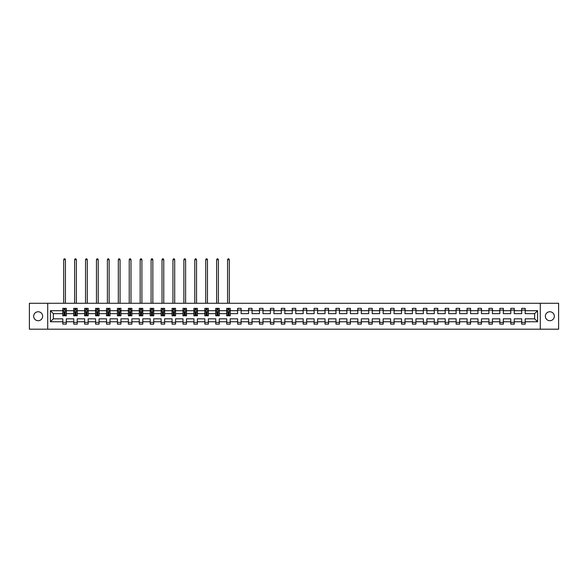 <?xml version="1.0" encoding="UTF-8"?>
<svg xmlns="http://www.w3.org/2000/svg" width="588" height="588" viewBox="0 0 588 588"><rect width="100%" height="100%" fill="white"/><g stroke="black" fill="none" stroke-linecap="round" stroke-linejoin="round"><path stroke-width="0.88" d="M549.846 311.758A4.483 4.483 0 0 0 545.363 316.234A4.483 4.483 0 0 0 549.846 320.717A4.483 4.483 0 0 0 554.33 316.234A4.483 4.483 0 0 0 549.846 311.758M38.154 311.758A4.483 4.483 0 0 0 33.67 316.234A4.483 4.483 0 0 0 38.154 320.717A4.483 4.483 0 0 0 42.637 316.234A4.483 4.483 0 0 0 38.154 311.758M540.284 303.283L29.4 303.283L29.4 329.192L558.6 329.192L558.6 303.283L540.284 303.283L540.284 329.192M525.194 321.768L525.194 318.828L534.646 318.828L537.586 321.768L525.194 321.768L525.194 324.113L521.688 324.113L521.688 321.768L514.265 321.768L514.265 324.113L510.766 324.113L510.766 321.768L503.343 321.768L503.343 324.113L499.837 324.113L499.837 321.768L492.413 321.768L492.413 324.113L488.915 324.113L488.915 321.768L481.491 321.768L481.491 324.113L477.985 324.113L477.985 321.768L470.562 321.768L470.562 324.113L467.063 324.113L467.063 321.768L459.64 321.768L459.64 324.113L456.134 324.113L456.134 321.768L448.71 321.768L448.71 324.113L445.212 324.113L445.212 321.768L437.788 321.768L437.788 324.113L434.282 324.113L434.282 321.768L426.859 321.768L426.859 324.113L423.36 324.113L423.36 321.768L415.936 321.768L415.936 324.113L412.431 324.113L412.431 321.768L405.007 321.768L405.007 324.113L401.508 324.113L401.508 321.768L394.085 321.768L394.085 324.113L390.579 324.113L390.579 321.768L383.155 321.768L383.155 324.113L379.657 324.113L379.657 321.768L372.233 321.768L372.233 324.113L368.727 324.113L368.727 321.768L361.304 321.768L361.304 324.113L357.805 324.113L357.805 321.768L350.382 321.768L350.382 324.113L346.876 324.113L346.876 321.768L339.452 321.768L339.452 324.113L335.954 324.113L335.954 321.768L328.53 321.768L328.53 324.113L325.024 324.113L325.024 321.768L317.601 321.768L317.601 324.113L314.102 324.113L314.102 321.768L306.679 321.768L306.679 324.113L303.173 324.113L303.173 321.768L295.749 321.768L295.749 324.113L292.251 324.113L292.251 321.768L284.827 321.768L284.827 324.113L281.321 324.113L281.321 321.768L273.898 321.768L273.898 324.113L270.399 324.113L270.399 321.768L262.976 321.768L262.976 324.113L259.47 324.113L259.47 321.768L252.046 321.768L252.046 324.113L248.548 324.113L248.548 321.768L241.124 321.768L241.124 324.113L237.618 324.113L237.618 321.768L230.195 321.768L230.195 324.113L226.696 324.113L226.696 321.768L219.273 321.768L219.273 324.113L215.767 324.113L215.767 321.768L208.343 321.768L208.343 324.113L204.844 324.113L204.844 321.768L197.421 321.768L197.421 324.113L193.915 324.113L193.915 321.768L186.492 321.768L186.492 324.113L182.993 324.113L182.993 321.768L175.569 321.768L175.569 324.113L172.064 324.113L172.064 321.768L164.64 321.768L164.64 324.113L161.141 324.113L161.141 321.768L153.718 321.768L153.718 324.113L150.212 324.113L150.212 321.768L142.788 321.768L142.788 324.113L139.29 324.113L139.29 321.768L131.866 321.768L131.866 324.113L128.36 324.113L128.36 321.768L120.937 321.768L120.937 324.113L117.438 324.113L117.438 321.768L110.015 321.768L110.015 324.113L106.509 324.113L106.509 321.768L99.085 321.768L99.085 324.113L95.587 324.113L95.587 321.768L88.163 321.768L88.163 324.113L84.657 324.113L84.657 321.768L77.234 321.768L77.234 324.113L73.735 324.113L73.735 321.768L66.312 321.768L66.312 324.113L62.806 324.113L62.806 321.768L50.414 321.768L50.414 310.707L62.806 310.707L62.806 308.355L66.312 308.355L66.312 310.707L73.735 310.707L73.735 308.355L77.234 308.355L77.234 310.707L84.657 310.707L84.657 308.355L88.163 308.355L88.163 310.707L95.587 310.707L95.587 308.355L99.085 308.355L99.085 310.707L106.509 310.707L106.509 308.355L110.015 308.355L110.015 310.707L117.438 310.707L117.438 308.355L120.937 308.355L120.937 310.707L128.36 310.707L128.36 308.355L131.866 308.355L131.866 310.707L139.29 310.707L139.29 308.355L142.788 308.355L142.788 310.707L150.212 310.707L150.212 308.355L153.718 308.355L153.718 310.707L161.141 310.707L161.141 308.355L164.64 308.355L164.64 310.707L172.064 310.707L172.064 308.355L175.569 308.355L175.569 310.707L182.993 310.707L182.993 308.355L186.492 308.355L186.492 310.707L193.915 310.707L193.915 308.355L197.421 308.355L197.421 310.707L204.844 310.707L204.844 308.355L208.343 308.355L208.343 310.707L215.767 310.707L215.767 308.355L219.273 308.355L219.273 310.707L226.696 310.707L226.696 308.355L230.195 308.355L230.195 310.707L237.618 310.707L237.618 308.355L241.124 308.355L241.124 310.707L248.548 310.707L248.548 308.355L252.046 308.355L252.046 310.707L259.47 310.707L259.47 308.355L262.976 308.355L262.976 310.707L270.399 310.707L270.399 308.355L273.898 308.355L273.898 310.707L281.321 310.707L281.321 308.355L284.827 308.355L284.827 310.707L292.251 310.707L292.251 308.355L295.749 308.355L295.749 310.707L303.173 310.707L303.173 308.355L306.679 308.355L306.679 310.707L314.102 310.707L314.102 308.355L317.601 308.355L317.601 310.707L325.024 310.707L325.024 308.355L328.53 308.355L328.53 310.707L335.954 310.707L335.954 308.355L339.452 308.355L339.452 310.707L346.876 310.707L346.876 308.355L350.382 308.355L350.382 310.707L357.805 310.707L357.805 308.355L361.304 308.355L361.304 310.707L368.727 310.707L368.727 308.355L372.233 308.355L372.233 310.707L379.657 310.707L379.657 308.355L383.155 308.355L383.155 310.707L390.579 310.707L390.579 308.355L394.085 308.355L394.085 310.707L401.508 310.707L401.508 308.355L405.007 308.355L405.007 310.707L412.431 310.707L412.431 308.355L415.936 308.355L415.936 310.707L423.36 310.707L423.36 308.355L426.859 308.355L426.859 310.707L434.282 310.707L434.282 308.355L437.788 308.355L437.788 310.707L445.212 310.707L445.212 308.355L448.71 308.355L448.71 310.707L456.134 310.707L456.134 308.355L459.64 308.355L459.64 310.707L467.063 310.707L467.063 308.355L470.562 308.355L470.562 310.707L477.985 310.707L477.985 308.355L481.491 308.355L481.491 310.707L488.915 310.707L488.915 308.355L492.413 308.355L492.413 310.707L499.837 310.707L499.837 308.355L503.343 308.355L503.343 310.707L510.766 310.707L510.766 308.355L514.265 308.355L514.265 310.707L521.688 310.707L521.688 308.355L525.194 308.355L525.194 310.707L537.586 310.707L537.586 321.768M47.716 329.192L47.716 303.283M521.688 310.707L521.688 313.647L514.265 313.647L514.265 310.707M514.265 321.768L514.265 318.828L521.688 318.828L521.688 321.768M510.766 310.707L510.766 313.647L503.343 313.647L503.343 310.707M503.343 321.768L503.343 318.828L510.766 318.828L510.766 321.768M499.837 310.707L499.837 313.647L492.413 313.647L492.413 310.707M492.413 321.768L492.413 318.828L499.837 318.828L499.837 321.768M488.915 310.707L488.915 313.647L481.491 313.647L481.491 310.707M481.491 321.768L481.491 318.828L488.915 318.828L488.915 321.768M477.985 310.707L477.985 313.647L470.562 313.647L470.562 310.707M470.562 321.768L470.562 318.828L477.985 318.828L477.985 321.768M467.063 310.707L467.063 313.647L459.64 313.647L459.64 310.707M459.64 321.768L459.64 318.828L467.063 318.828L467.063 321.768M456.134 310.707L456.134 313.647L448.71 313.647L448.71 310.707M448.71 321.768L448.71 318.828L456.134 318.828L456.134 321.768M445.212 310.707L445.212 313.647L437.788 313.647L437.788 310.707M437.788 321.768L437.788 318.828L445.212 318.828L445.212 321.768M434.282 310.707L434.282 313.647L426.859 313.647L426.859 310.707M426.859 321.768L426.859 318.828L434.282 318.828L434.282 321.768M423.36 310.707L423.36 313.647L415.936 313.647L415.936 310.707M415.936 321.768L415.936 318.828L423.36 318.828L423.36 321.768M412.431 310.707L412.431 313.647L405.007 313.647L405.007 310.707M405.007 321.768L405.007 318.828L412.431 318.828L412.431 321.768M401.508 310.707L401.508 313.647L394.085 313.647L394.085 310.707M394.085 321.768L394.085 318.828L401.508 318.828L401.508 321.768M390.579 310.707L390.579 313.647L383.155 313.647L383.155 310.707M383.155 321.768L383.155 318.828L390.579 318.828L390.579 321.768M379.657 310.707L379.657 313.647L372.233 313.647L372.233 310.707M372.233 321.768L372.233 318.828L379.657 318.828L379.657 321.768M368.727 310.707L368.727 313.647L361.304 313.647L361.304 310.707M361.304 321.768L361.304 318.828L368.727 318.828L368.727 321.768M357.805 310.707L357.805 313.647L350.382 313.647L350.382 310.707M350.382 321.768L350.382 318.828L357.805 318.828L357.805 321.768M346.876 310.707L346.876 313.647L339.452 313.647L339.452 310.707M339.452 321.768L339.452 318.828L346.876 318.828L346.876 321.768M335.954 310.707L335.954 313.647L328.53 313.647L328.53 310.707M328.53 321.768L328.53 318.828L335.954 318.828L335.954 321.768M325.024 310.707L325.024 313.647L317.601 313.647L317.601 310.707M317.601 321.768L317.601 318.828L325.024 318.828L325.024 321.768M314.102 310.707L314.102 313.647L306.679 313.647L306.679 310.707M306.679 321.768L306.679 318.828L314.102 318.828L314.102 321.768M303.173 310.707L303.173 313.647L295.749 313.647L295.749 310.707M295.749 321.768L295.749 318.828L303.173 318.828L303.173 321.768M292.251 310.707L292.251 313.647L284.827 313.647L284.827 310.707M284.827 321.768L284.827 318.828L292.251 318.828L292.251 321.768M281.321 310.707L281.321 313.647L273.898 313.647L273.898 310.707M273.898 321.768L273.898 318.828L281.321 318.828L281.321 321.768M270.399 310.707L270.399 313.647L262.976 313.647L262.976 310.707M262.976 321.768L262.976 318.828L270.399 318.828L270.399 321.768M259.47 310.707L259.47 313.647L252.046 313.647L252.046 310.707M252.046 321.768L252.046 318.828L259.47 318.828L259.47 321.768M248.548 310.707L248.548 313.647L241.124 313.647L241.124 310.707M241.124 321.768L241.124 318.828L248.548 318.828L248.548 321.768M237.618 310.707L237.618 313.647L230.195 313.647L230.195 310.707M230.195 321.768L230.195 318.828L237.618 318.828L237.618 321.768M226.696 310.707L226.696 313.647L219.273 313.647L219.273 310.707M219.273 321.768L219.273 318.828L226.696 318.828L226.696 321.768M215.767 310.707L215.767 313.647L208.343 313.647L208.343 310.707M208.343 321.768L208.343 318.828L215.767 318.828L215.767 321.768M204.844 310.707L204.844 313.647L197.421 313.647L197.421 310.707M197.421 321.768L197.421 318.828L204.844 318.828L204.844 321.768M193.915 310.707L193.915 313.647L186.492 313.647L186.492 310.707M186.492 321.768L186.492 318.828L193.915 318.828L193.915 321.768M182.993 310.707L182.993 313.647L175.569 313.647L175.569 310.707M175.569 321.768L175.569 318.828L182.993 318.828L182.993 321.768M172.064 310.707L172.064 313.647L164.64 313.647L164.64 310.707M164.64 321.768L164.64 318.828L172.064 318.828L172.064 321.768M161.141 310.707L161.141 313.647L153.718 313.647L153.718 310.707M153.718 321.768L153.718 318.828L161.141 318.828L161.141 321.768M150.212 310.707L150.212 313.647L142.788 313.647L142.788 310.707M142.788 321.768L142.788 318.828L150.212 318.828L150.212 321.768M139.29 310.707L139.29 313.647L131.866 313.647L131.866 310.707M131.866 321.768L131.866 318.828L139.29 318.828L139.29 321.768M128.36 310.707L128.36 313.647L120.937 313.647L120.937 310.707M120.937 321.768L120.937 318.828L128.36 318.828L128.36 321.768M117.438 310.707L117.438 313.647L110.015 313.647L110.015 310.707M110.015 321.768L110.015 318.828L117.438 318.828L117.438 321.768M106.509 310.707L106.509 313.647L99.085 313.647L99.085 310.707M99.085 321.768L99.085 318.828L106.509 318.828L106.509 321.768M95.587 310.707L95.587 313.647L88.163 313.647L88.163 310.707M88.163 321.768L88.163 318.828L95.587 318.828L95.587 321.768M84.657 310.707L84.657 313.647L77.234 313.647L77.234 310.707M77.234 321.768L77.234 318.828L84.657 318.828L84.657 321.768M73.735 310.707L73.735 313.647L66.312 313.647L66.312 310.707M66.312 321.768L66.312 318.828L73.735 318.828L73.735 321.768M62.806 310.707L62.806 313.647L53.354 313.647L53.354 318.828L62.806 318.828L62.806 321.768M50.414 310.707L53.354 313.647M534.646 318.828L534.646 313.647L525.194 313.647L525.194 310.707M521.688 310.111L525.194 310.111M510.766 310.111L514.265 310.111M499.837 310.111L503.343 310.111M488.915 310.111L492.413 310.111M477.985 310.111L481.491 310.111M467.063 310.111L470.562 310.111M456.134 310.111L459.64 310.111M445.212 310.111L448.71 310.111M434.282 310.111L437.788 310.111M423.36 310.111L426.859 310.111M412.431 310.111L415.936 310.111M401.508 310.111L405.007 310.111M390.579 310.111L394.085 310.111M379.657 310.111L383.155 310.111M368.727 310.111L372.233 310.111M357.805 310.111L361.304 310.111M346.876 310.111L350.382 310.111M335.954 310.111L339.452 310.111M325.024 310.111L328.53 310.111M314.102 310.111L317.601 310.111M303.173 310.111L306.679 310.111M292.251 310.111L295.749 310.111M281.321 310.111L284.827 310.111M270.399 310.111L273.898 310.111M259.47 310.111L262.976 310.111M248.548 310.111L252.046 310.111M237.618 310.111L241.124 310.111M228.026 310.111L228.864 310.111M217.097 310.111L217.942 310.111M206.175 310.111L207.013 310.111M195.245 310.111L196.091 310.111M184.323 310.111L185.161 310.111M173.394 310.111L174.239 310.111M162.472 310.111L163.31 310.111M151.542 310.111L152.388 310.111M140.62 310.111L141.458 310.111M129.691 310.111L130.536 310.111M118.769 310.111L119.607 310.111M107.839 310.111L108.684 310.111M96.917 310.111L97.755 310.111M85.988 310.111L86.833 310.111M75.066 310.111L75.903 310.111M64.136 310.111L64.981 310.111M62.806 322.364L66.312 322.364M73.735 322.364L77.234 322.364M84.657 322.364L88.163 322.364M95.587 322.364L99.085 322.364M106.509 322.364L110.015 322.364M117.438 322.364L120.937 322.364M128.36 322.364L131.866 322.364M139.29 322.364L142.788 322.364M150.212 322.364L153.718 322.364M161.141 322.364L164.64 322.364M172.064 322.364L175.569 322.364M182.993 322.364L186.492 322.364M193.915 322.364L197.421 322.364M204.844 322.364L208.343 322.364M215.767 322.364L219.273 322.364M226.696 322.364L230.195 322.364M237.618 322.364L241.124 322.364M248.548 322.364L252.046 322.364M259.47 322.364L262.976 322.364M270.399 322.364L273.898 322.364M281.321 322.364L284.827 322.364M292.251 322.364L295.749 322.364M303.173 322.364L306.679 322.364M314.102 322.364L317.601 322.364M325.024 322.364L328.53 322.364M335.954 322.364L339.452 322.364M346.876 322.364L350.382 322.364M357.805 322.364L361.304 322.364M368.727 322.364L372.233 322.364M379.657 322.364L383.155 322.364M390.579 322.364L394.085 322.364M401.508 322.364L405.007 322.364M412.431 322.364L415.936 322.364M423.36 322.364L426.859 322.364M434.282 322.364L437.788 322.364M445.212 322.364L448.71 322.364M456.134 322.364L459.64 322.364M467.063 322.364L470.562 322.364M477.985 322.364L481.491 322.364M488.915 322.364L492.413 322.364M499.837 322.364L503.343 322.364M510.766 322.364L514.265 322.364M521.688 322.364L525.194 322.364M53.354 318.828L50.414 321.768M537.586 310.707L534.646 313.647M64.981 309.266L64.136 309.266M63.467 310.229L62.806 310.229L62.806 308.355L64.136 308.355L64.136 310.141M62.806 314.94L62.806 315.815L64.136 315.815L64.136 314.94L62.806 314.94L62.806 313.647M66.312 313.647L66.312 315.815L64.981 315.815L64.981 312.066L64.136 312.066L64.136 314.94M65.65 310.229L66.312 310.229L66.312 308.355L64.981 308.355L64.981 310.141M66.312 311.544L65.606 310.141L63.511 310.141L62.806 311.544M65.437 303.283L65.437 259.72L63.68 259.72L63.68 303.283M63.68 259.72L64.21 258.808L64.908 258.808L65.437 259.72M75.903 309.266L75.066 309.266M74.389 310.229L73.735 310.229L73.735 308.355L75.066 308.355L75.066 310.141M73.735 314.94L73.735 315.815L75.066 315.815L75.066 314.94L73.735 314.94L73.735 313.647M77.234 313.647L77.234 315.815L75.903 315.815L75.903 312.066L75.066 312.066L75.066 314.94M76.58 310.229L77.234 310.229L77.234 308.355L75.903 308.355L75.903 310.141M77.234 311.544L76.536 310.141L74.433 310.141L73.735 311.544M76.359 303.283L76.359 259.72L74.61 259.72L74.61 303.283M74.61 259.72L75.132 258.808L75.837 258.808L76.359 259.72M86.833 309.266L85.988 309.266M85.319 310.229L84.657 310.229L84.657 308.355L85.988 308.355L85.988 310.141M84.657 314.94L84.657 315.815L85.988 315.815L85.988 314.94L84.657 314.94L84.657 313.647M88.163 313.647L88.163 315.815L86.833 315.815L86.833 312.066L85.988 312.066L85.988 314.94M87.502 310.229L88.163 310.229L88.163 308.355L86.833 308.355L86.833 310.141M88.163 311.544L87.458 310.141L85.363 310.141L84.657 311.544M87.289 303.283L87.289 259.72L85.532 259.72L85.532 303.283M85.532 259.72L86.061 258.808L86.759 258.808L87.289 259.72M97.755 309.266L96.917 309.266M96.241 310.229L95.587 310.229L95.587 308.355L96.917 308.355L96.917 310.141M95.587 314.94L95.587 315.815L96.917 315.815L96.917 314.94L95.587 314.94L95.587 313.647M99.085 313.647L99.085 315.815L97.755 315.815L97.755 312.066L96.917 312.066L96.917 314.94M98.431 310.229L99.085 310.229L99.085 308.355L97.755 308.355L97.755 310.141M99.085 311.544L98.387 310.141L96.285 310.141L95.587 311.544M98.211 303.283L98.211 259.72L96.461 259.72L96.461 303.283M96.461 259.72L96.983 258.808L97.689 258.808L98.211 259.72M108.684 309.266L107.839 309.266M107.17 310.229L106.509 310.229L106.509 308.355L107.839 308.355L107.839 310.141M106.509 314.94L106.509 315.815L107.839 315.815L107.839 314.94L106.509 314.94L106.509 313.647M110.015 313.647L110.015 315.815L108.684 315.815L108.684 312.066L107.839 312.066L107.839 314.94M109.353 310.229L110.015 310.229L110.015 308.355L108.684 308.355L108.684 310.141M110.015 311.544L109.309 310.141L107.214 310.141L106.509 311.544M109.14 303.283L109.14 259.72L107.383 259.72L107.383 303.283M107.383 259.72L107.913 258.808L108.611 258.808L109.14 259.72M119.607 309.266L118.769 309.266M118.092 310.229L117.438 310.229L117.438 308.355L118.769 308.355L118.769 310.141M117.438 314.94L117.438 315.815L118.769 315.815L118.769 314.94L117.438 314.94L117.438 313.647M120.937 313.647L120.937 315.815L119.607 315.815L119.607 312.066L118.769 312.066L118.769 314.94M120.283 310.229L120.937 310.229L120.937 308.355L119.607 308.355L119.607 310.141M120.937 311.544L120.239 310.141L118.137 310.141L117.438 311.544M120.062 303.283L120.062 259.72L118.313 259.72L118.313 303.283M118.313 259.72L118.835 258.808L119.54 258.808L120.062 259.72M130.536 309.266L129.691 309.266M129.022 310.229L128.36 310.229L128.36 308.355L129.691 308.355L129.691 310.141M128.36 314.94L128.36 315.815L129.691 315.815L129.691 314.94L128.36 314.94L128.36 313.647M131.866 313.647L131.866 315.815L130.536 315.815L130.536 312.066L129.691 312.066L129.691 314.94M131.205 310.229L131.866 310.229L131.866 308.355L130.536 308.355L130.536 310.141M131.866 311.544L131.161 310.141L129.066 310.141L128.36 311.544M130.992 303.283L130.992 259.72L129.235 259.72L129.235 303.283M129.235 259.72L129.764 258.808L130.463 258.808L130.992 259.72M141.458 309.266L140.62 309.266M139.944 310.229L139.29 310.229L139.29 308.355L140.62 308.355L140.62 310.141M139.29 314.94L139.29 315.815L140.62 315.815L140.62 314.94L139.29 314.94L139.29 313.647M142.788 313.647L142.788 315.815L141.458 315.815L141.458 312.066L140.62 312.066L140.62 314.94M142.134 310.229L142.788 310.229L142.788 308.355L141.458 308.355L141.458 310.141M142.788 311.544L142.09 310.141L139.988 310.141L139.29 311.544M141.914 303.283L141.914 259.72L140.164 259.72L140.164 303.283M140.164 259.72L140.686 258.808L141.392 258.808L141.914 259.72M152.388 309.266L151.542 309.266M150.873 310.229L150.212 310.229L150.212 308.355L151.542 308.355L151.542 310.141M150.212 314.94L150.212 315.815L151.542 315.815L151.542 314.94L150.212 314.94L150.212 313.647M153.718 313.647L153.718 315.815L152.388 315.815L152.388 312.066L151.542 312.066L151.542 314.94M153.056 310.229L153.718 310.229L153.718 308.355L152.388 308.355L152.388 310.141M153.718 311.544L153.012 310.141L150.918 310.141L150.212 311.544M152.843 303.283L152.843 259.72L151.087 259.72L151.087 303.283M151.087 259.72L151.616 258.808L152.314 258.808L152.843 259.72M163.31 309.266L162.472 309.266M161.796 310.229L161.141 310.229L161.141 308.355L162.472 308.355L162.472 310.141M161.141 314.94L161.141 315.815L162.472 315.815L162.472 314.94L161.141 314.94L161.141 313.647M164.64 313.647L164.64 315.815L163.31 315.815L163.31 312.066L162.472 312.066L162.472 314.94M163.986 310.229L164.64 310.229L164.64 308.355L163.31 308.355L163.31 310.141M164.64 311.544L163.942 310.141L161.84 310.141L161.141 311.544M163.765 303.283L163.765 259.72L162.016 259.72L162.016 303.283M162.016 259.72L162.538 258.808L163.243 258.808L163.765 259.72M174.239 309.266L173.394 309.266M172.725 310.229L172.064 310.229L172.064 308.355L173.394 308.355L173.394 310.141M172.064 314.94L172.064 315.815L173.394 315.815L173.394 314.94L172.064 314.94L172.064 313.647M175.569 313.647L175.569 315.815L174.239 315.815L174.239 312.066L173.394 312.066L173.394 314.94M174.908 310.229L175.569 310.229L175.569 308.355L174.239 308.355L174.239 310.141M175.569 311.544L174.864 310.141L172.769 310.141L172.064 311.544M174.695 303.283L174.695 259.72L172.938 259.72L172.938 303.283M172.938 259.72L173.467 258.808L174.166 258.808L174.695 259.72M185.161 309.266L184.323 309.266M183.647 310.229L182.993 310.229L182.993 308.355L184.323 308.355L184.323 310.141M182.993 314.94L182.993 315.815L184.323 315.815L184.323 314.94L182.993 314.94L182.993 313.647M186.492 313.647L186.492 315.815L185.161 315.815L185.161 312.066L184.323 312.066L184.323 314.94M185.837 310.229L186.492 310.229L186.492 308.355L185.161 308.355L185.161 310.141M186.492 311.544L185.793 310.141L183.691 310.141L182.993 311.544M185.617 303.283L185.617 259.72L183.868 259.72L183.868 303.283M183.868 259.72L184.389 258.808L185.095 258.808L185.617 259.72M196.091 309.266L195.245 309.266M194.577 310.229L193.915 310.229L193.915 308.355L195.245 308.355L195.245 310.141M193.915 314.94L193.915 315.815L195.245 315.815L195.245 314.94L193.915 314.94L193.915 313.647M197.421 313.647L197.421 315.815L196.091 315.815L196.091 312.066L195.245 312.066L195.245 314.94M196.759 310.229L197.421 310.229L197.421 308.355L196.091 308.355L196.091 310.141M197.421 311.544L196.715 310.141L194.621 310.141L193.915 311.544M196.546 303.283L196.546 259.72L194.79 259.72L194.79 303.283M194.79 259.72L195.319 258.808L196.017 258.808L196.546 259.72M207.013 309.266L206.175 309.266M205.499 310.229L204.844 310.229L204.844 308.355L206.175 308.355L206.175 310.141M204.844 314.94L204.844 315.815L206.175 315.815L206.175 314.94L204.844 314.94L204.844 313.647M208.343 313.647L208.343 315.815L207.013 315.815L207.013 312.066L206.175 312.066L206.175 314.94M207.689 310.229L208.343 310.229L208.343 308.355L207.013 308.355L207.013 310.141M208.343 311.544L207.645 310.141L205.543 310.141L204.844 311.544M207.468 303.283L207.468 259.72L205.719 259.72L205.719 303.283M205.719 259.72L206.241 258.808L206.947 258.808L207.468 259.72M217.942 309.266L217.097 309.266M216.428 310.229L215.767 310.229L215.767 308.355L217.097 308.355L217.097 310.141M215.767 314.94L215.767 315.815L217.097 315.815L217.097 314.94L215.767 314.94L215.767 313.647M219.273 313.647L219.273 315.815L217.942 315.815L217.942 312.066L217.097 312.066L217.097 314.94M218.611 310.229L219.273 310.229L219.273 308.355L217.942 308.355L217.942 310.141M219.273 311.544L218.567 310.141L216.472 310.141L215.767 311.544M218.398 303.283L218.398 259.72L216.641 259.72L216.641 303.283M216.641 259.72L217.17 258.808L217.869 258.808L218.398 259.72M228.864 309.266L228.026 309.266M227.35 310.229L226.696 310.229L226.696 308.355L228.026 308.355L228.026 310.141M226.696 314.94L226.696 315.815L228.026 315.815L228.026 314.94L226.696 314.94L226.696 313.647M230.195 313.647L230.195 315.815L228.864 315.815L228.864 312.066L228.026 312.066L228.026 314.94M229.541 310.229L230.195 310.229L230.195 308.355L228.864 308.355L228.864 310.141M230.195 311.544L229.496 310.141L227.394 310.141L226.696 311.544M229.32 303.283L229.32 259.72L227.571 259.72L227.571 303.283M227.571 259.72L228.093 258.808L228.798 258.808L229.32 259.72M66.29 311.508L62.828 311.508M66.312 314.94L64.981 314.94M64.136 313.059L62.806 313.059M66.312 313.059L64.981 313.059M64.981 309.714L64.136 309.714M77.219 311.508L73.75 311.508M77.234 314.94L75.903 314.94M75.066 313.059L73.735 313.059M77.234 313.059L75.903 313.059M75.903 309.714L75.066 309.714M88.141 311.508L84.679 311.508M88.163 314.94L86.833 314.94M85.988 313.059L84.657 313.059M88.163 313.059L86.833 313.059M86.833 309.714L85.988 309.714M99.071 311.508L95.601 311.508M99.085 314.94L97.755 314.94M96.917 313.059L95.587 313.059M99.085 313.059L97.755 313.059M97.755 309.714L96.917 309.714M109.993 311.508L106.531 311.508M110.015 314.94L108.684 314.94M107.839 313.059L106.509 313.059M110.015 313.059L108.684 313.059M108.684 309.714L107.839 309.714M120.922 311.508L117.453 311.508M120.937 314.94L119.607 314.94M118.769 313.059L117.438 313.059M120.937 313.059L119.607 313.059M119.607 309.714L118.769 309.714M131.844 311.508L128.382 311.508M131.866 314.94L130.536 314.94M129.691 313.059L128.36 313.059M131.866 313.059L130.536 313.059M130.536 309.714L129.691 309.714M142.774 311.508L139.305 311.508M142.788 314.94L141.458 314.94M140.62 313.059L139.29 313.059M142.788 313.059L141.458 313.059M141.458 309.714L140.62 309.714M153.696 311.508L150.234 311.508M153.718 314.94L152.388 314.94M151.542 313.059L150.212 313.059M153.718 313.059L152.388 313.059M152.388 309.714L151.542 309.714M164.625 311.508L161.156 311.508M164.64 314.94L163.31 314.94M162.472 313.059L161.141 313.059M164.64 313.059L163.31 313.059M163.31 309.714L162.472 309.714M175.547 311.508L172.086 311.508M175.569 314.94L174.239 314.94M173.394 313.059L172.064 313.059M175.569 313.059L174.239 313.059M174.239 309.714L173.394 309.714M186.477 311.508L183.008 311.508M186.492 314.94L185.161 314.94M184.323 313.059L182.993 313.059M186.492 313.059L185.161 313.059M185.161 309.714L184.323 309.714M197.399 311.508L193.937 311.508M197.421 314.94L196.091 314.94M195.245 313.059L193.915 313.059M197.421 313.059L196.091 313.059M196.091 309.714L195.245 309.714M208.328 311.508L204.859 311.508M208.343 314.94L207.013 314.94M206.175 313.059L204.844 313.059M208.343 313.059L207.013 313.059M207.013 309.714L206.175 309.714M219.251 311.508L215.789 311.508M219.273 314.94L217.942 314.94M217.097 313.059L215.767 313.059M219.273 313.059L217.942 313.059M217.942 309.714L217.097 309.714M230.18 311.508L226.711 311.508M230.195 314.94L228.864 314.94M228.026 313.059L226.696 313.059M230.195 313.059L228.864 313.059M228.864 309.714L228.026 309.714"/></g></svg>
